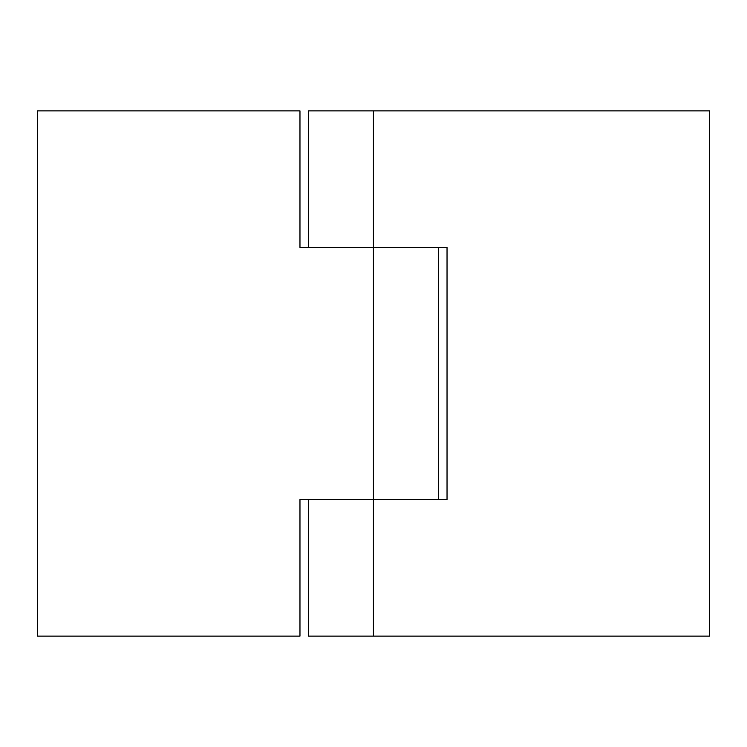 <?xml version="1.0" encoding="UTF-8"?>
<svg xmlns="http://www.w3.org/2000/svg" width="747" height="747" viewBox="0 0 747 747"><rect width="100%" height="100%" fill="white"/><g stroke="black" fill="none" stroke-linecap="round" stroke-linejoin="round"><path stroke-width="1.12" d="M308.371 636.117L308.371 499.556L308.371 636.117L709.65 636.117L709.65 110.883L308.371 110.883L308.371 247.444L308.371 110.883L373.425 110.883L373.425 247.444L373.425 110.883L709.65 110.883L709.65 636.117L373.425 636.117L373.425 499.556L373.425 636.117L308.371 636.117M447.033 499.556L299.967 499.556L299.967 636.117L37.35 636.117L37.35 110.883L299.967 110.883L299.967 247.444L447.033 247.444L447.033 499.556L373.425 499.556L373.425 247.444L447.033 247.444L447.033 499.556M373.5 247.444L373.425 499.556L299.967 499.556L299.967 636.117L37.35 636.117L37.35 110.883L299.967 110.883L299.967 247.444L373.5 247.444M438.629 499.556L438.629 247.444"/></g></svg>

